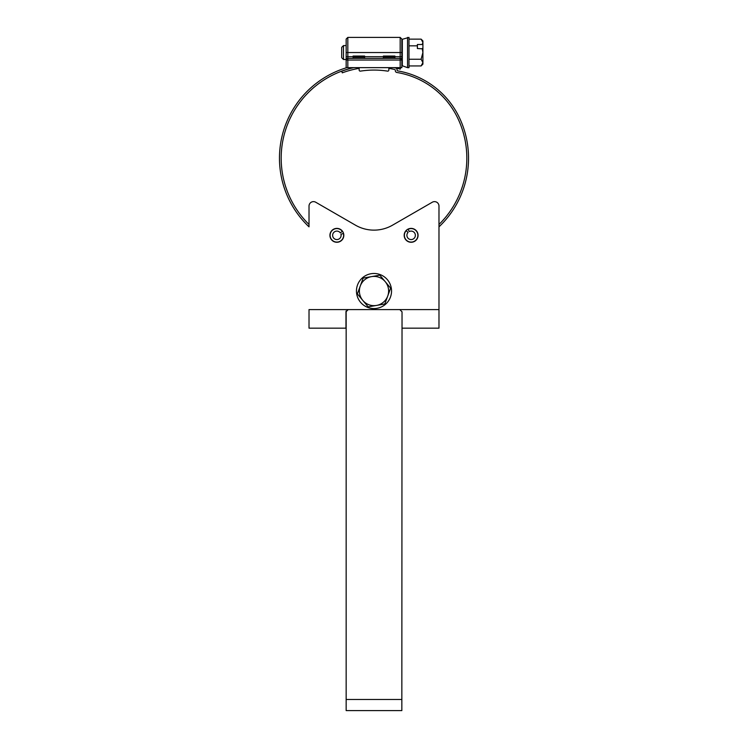 <?xml version="1.0" encoding="UTF-8"?>
<svg xmlns="http://www.w3.org/2000/svg" width="748" height="748" viewBox="0 0 748 748"><rect width="100%" height="100%" fill="white"/><g stroke="black" fill="none" stroke-linecap="round" stroke-linejoin="round"><path stroke-width="1.12" d="M392.569 225.157L432.297 202.222L392.569 225.157A37.129 37.129 0 0 1 355.431 225.157L315.703 202.222A4.46 4.46 0 0 0 309.018 206.083L309.018 224.465A92.827 92.827 0 0 1 353.486 67.647L351.139 68.208M394.514 67.647A92.827 92.827 0 0 1 400.227 69.134L400.666 67.647M281.491 150.554L281.398 151.788M282.276 143.887L281.865 146.888M283.716 136.603L283.062 139.558M285.727 129.46L284.838 132.349M288.588 121.84L287.185 125.309M291.757 115.127L290.093 118.474M295.46 108.694L294.31 110.573M299.247 103.149L297.489 105.618M303.875 97.352L302.912 98.484M308.961 91.939L306.839 94.098M320.35 82.43L319.134 83.299M326.577 78.381L325.296 79.157M333.103 74.847L332.636 75.081M339.891 71.845L339.405 72.042M346.904 69.396L344.024 70.321M281.173 158.688L281.239 161.708M281.51 166.103L281.818 169.113M282.323 172.76L282.697 174.939M283.782 180.034L284.736 183.653M285.82 187.178L287.064 190.712M288.7 194.789L289.934 197.556M291.57 200.857L292.608 202.811M295.619 207.916L296.432 209.169M299.845 214.022L300.752 215.2M304.071 219.229L305.549 220.875M359.152 67.647L359.152 70.022A1.113 1.113 0 0 0 360.433 71.125A88.105 88.105 0 0 1 387.567 71.125A1.113 1.113 0 0 0 388.848 70.022L388.848 67.647M401.844 39.074L401.844 56.689L400.18 56.689L400.18 37.4L401.844 39.074M346.156 39.074L346.156 52.538L347.82 52.538L347.82 37.4L346.156 39.074L346.156 60.036A1.674 1.674 0 0 1 347.82 58.363L347.82 67.647L346.156 67.647L346.156 60.036L401.844 60.036L401.844 67.647L400.18 67.647L400.18 58.363L347.82 58.363L400.18 58.363A1.674 1.674 0 0 1 401.844 60.036L401.844 56.689M347.82 67.647L400.18 67.647M347.82 58.363A1.674 1.674 0 0 0 346.156 60.036A1.674 1.674 0 0 1 347.82 58.363L347.82 56.689L353.112 56.689M353.112 56.044L364.622 56.044L364.622 57.157L353.112 57.157L353.112 56.044M364.622 58.363L364.622 57.157M353.112 58.363L353.112 57.157M394.888 58.363L394.888 57.157L383.378 57.157L383.378 56.044L394.888 56.044L394.888 57.157M383.378 58.363L383.378 57.157M343.472 59.503L341.686 57.718L341.686 47.367L343.472 45.581L343.472 59.503L346.156 59.503M407.557 37.4L407.557 67.675L408.988 67.675L408.988 37.4L402.321 39.307L402.321 65.768L401.844 65.104M422.91 56.212L422.91 44.843L422.227 44.497L422.91 42.486L422.91 44.843M421.115 39.139L422.91 40.934L422.91 42.486L421.115 39.139L408.988 39.139M422.227 48.517L422.91 52.538L422.91 48.863L417.393 48.517L417.393 44.497L422.227 44.497M421.115 65.936L422.91 62.589L421.115 59.242L422.91 52.538L422.91 64.141L421.115 65.936L408.988 65.936M421.115 59.242L408.988 59.242M417.393 45.843L408.988 45.843M359.152 68.358A91.041 91.041 0 0 0 342.294 72.837L341.705 71.228A92.752 92.752 0 0 1 353.823 67.647M388.848 68.358A91.041 91.041 0 0 1 394.692 69.517A0.851 0.851 0 0 1 395.346 70.349L395.346 70.77A1.711 1.711 0 0 0 396.786 72.453A82.402 82.402 0 0 1 458.131 118.951A92.827 92.827 0 0 1 438.983 224.465L439.759 223.689M466.397 167.084L466.64 164.074M465.265 175.144L465.639 172.975M463.797 181.699L464.162 180.249M461.394 189.468L462.582 185.925M458.608 196.359L459.496 194.33M455.635 202.362L457.028 199.679M451.839 208.748L453.447 206.186M447.547 214.807L449.361 212.376M442.788 220.501L444.789 218.229M466.799 160.39L466.817 159.679M462.573 130.404L461.619 127.534M464.667 138.268L463.788 134.631M465.967 145.579L465.387 141.886M466.677 152.966L466.602 151.732M394.177 67.647A92.752 92.752 0 0 1 395.748 68.012A1.711 1.711 0 0 1 397.057 69.676L397.057 70.05A0.851 0.851 0 0 0 397.768 70.892A84.113 84.113 0 0 1 459.674 118.221A94.538 94.538 0 0 1 438.983 226.84M308.905 226.728L309.018 226.84A94.538 94.538 0 0 1 346.782 67.647M345.875 67.928L343.781 68.601M343.491 68.704L342.332 69.106M347.081 67.554L346.38 67.769M338.751 70.462L336.722 71.303M336.422 71.434L335.31 71.92M331.86 73.556L329.896 74.566M328.54 75.286L329.55 74.744M325.23 77.194L323.36 78.353M322.285 79.045L323.089 78.521M326.306 76.558L325.679 76.922L326.306 76.558M318.91 81.354L317.143 82.654M316.124 83.43L316.881 82.85M312.954 86.001L311.29 87.441M310.336 88.301L310.99 87.703M313.917 85.197L313.347 85.665L313.917 85.188M307.381 91.106L305.829 92.677M305.614 92.911L304.773 93.799M308.279 90.228L307.746 90.742L308.279 90.228M302.229 96.651L300.818 98.334M300.013 99.334L300.612 98.586M303.052 95.697L302.575 96.249L303.052 95.697M297.545 102.579L296.273 104.374M295.563 105.412L296.049 104.701M298.293 101.569L297.854 102.158L298.293 101.569M293.347 108.871L292.216 110.76M291.58 111.873L292.066 111.022M294.011 107.796L293.618 108.423M289.663 115.473L288.691 117.445M288.148 118.605L288.56 117.726M290.233 114.351L289.897 115.005L290.243 114.351M286.521 122.345L285.708 124.392M285.166 125.842L285.568 124.766M287.008 121.185L286.718 121.868M283.931 129.451L283.286 131.564M283.202 131.863L282.866 133.041M284.324 128.263L284.1 128.955L284.324 128.263M281.931 136.744L281.454 138.894M281.201 140.147L281.37 139.278M282.22 135.519L282.052 136.23L282.22 135.519M280.509 144.168L280.21 146.356M280.061 147.618L280.163 146.739M280.706 142.924L280.584 143.653M279.687 151.685L279.565 153.882M279.518 155.163L279.546 154.275M279.78 150.432L279.724 151.161L279.78 150.432M279.462 157.987L279.471 158.716L279.462 157.987M279.471 159.24L279.518 161.446M279.574 162.718L279.537 161.839M468.145 166.701L468.323 164.513M468.341 164.205L468.416 162.971M468.024 167.954L468.098 167.225L468.024 167.954M467.163 174.2L467.519 172.031M467.556 171.722L467.724 170.497M466.948 175.434L467.079 174.714M465.583 181.596L466.107 179.455M466.387 178.211L466.172 179.155M465.265 182.811L465.452 182.101M463.423 188.842L464.115 186.748M464.489 185.523L464.209 186.458M463.012 190.029L463.255 189.338L463.012 190.029M460.684 195.892L461.544 193.854M462.021 192.666L461.694 193.489M460.179 197.042L460.478 196.369M457.393 202.699L458.412 200.744M458.982 199.594L458.552 200.464M456.794 203.802L457.15 203.157L456.794 203.802M453.569 209.216L454.737 207.346M455.532 206.027L454.943 207.009M452.886 210.272L453.288 209.655M449.239 215.415L451.278 212.628M444.424 221.24L445.873 219.585M446.696 218.603L446.07 219.351M443.583 222.175L444.078 221.632L443.573 222.175M439.16 226.672L440.74 225.129M441.638 224.222L441.011 224.849M307.998 225.859L308.531 226.373L307.998 225.849M303.632 221.305L305.128 222.932M306.007 223.858L305.399 223.222M302.8 220.37L303.286 220.922L302.8 220.361M298.817 215.48L300.172 217.219M300.976 218.21L300.359 217.462M294.478 209.29L295.684 211.132M296.414 212.189L295.871 211.394M293.805 208.234L294.198 208.851L293.805 208.234M290.645 202.773L292.328 205.784M290.065 201.661L290.402 202.315L290.065 201.661M287.344 195.967L288.251 197.977M288.803 199.136L288.382 198.257M286.849 194.807L287.139 195.49M284.605 188.926L285.343 191.002M285.456 191.282L285.895 192.442M284.203 187.729L284.436 188.431L284.203 187.729M282.435 181.68L283.006 183.812M283.361 185.037L283.118 184.186M282.127 180.464L282.305 181.175L282.127 180.464M280.846 174.293L281.248 176.453M281.51 177.706L281.323 176.846M280.64 173.05L280.762 173.77L280.64 173.05M279.855 166.795L280.238 170.226M279.752 165.542L279.817 166.271L279.752 165.542M468.491 155.406L468.519 156.613M468.51 160.409L468.519 159.679L468.51 160.409M464.041 129.367L463.339 127.282M462.928 126.103L463.246 126.992M464.415 130.563L464.199 129.872L464.415 130.563M465.817 135.687L465.527 134.518M465.2 133.284L465.424 134.135M466.331 137.884L466.172 137.165L466.331 137.884M467.481 144.084L467.126 141.905M466.846 140.39L467.051 141.522M467.659 145.327L467.556 144.598M468.304 151.601L468.126 149.404M468.098 149.095L467.968 147.861M468.388 152.854L468.341 152.115L468.388 152.854M401.199 710.6L346.156 710.6L346.156 699.464L401.844 699.464L401.844 710.6L401.199 710.6M309.018 206.083L309.018 226.84M406.089 230.552A6.947 6.947 0 0 1 417.851 237.069A6.947 6.947 0 0 1 407.763 241.408A6.947 6.947 0 0 1 406.089 230.552L408.062 232.422A4.236 4.236 0 0 0 409.67 239.304A4.236 4.236 0 0 0 415.355 235.096A4.236 4.236 0 0 0 409.24 231.543L408.025 229.122M408.109 229.29A6.76 6.76 0 0 1 417.88 234.956A6.76 6.76 0 0 1 408.81 241.679A6.76 6.76 0 0 1 406.229 230.683M342.509 231.282L340.312 232.862A4.236 4.236 0 0 0 333.243 233.152A4.236 4.236 0 0 0 336.31 239.528A4.236 4.236 0 0 0 340.948 234.189L343.556 233.451A6.947 6.947 0 0 1 338.133 242.156A6.947 6.947 0 0 1 329.952 235.966A6.947 6.947 0 0 1 343.556 233.451M343.379 233.507A6.76 6.76 0 0 1 335.974 242.025A6.76 6.76 0 0 1 331.074 231.852A6.76 6.76 0 0 1 342.36 231.394M345.969 311.822L348.194 309.588L309.018 309.588L309.018 328.157L345.969 328.157L345.969 311.822L346.156 310.925L345.969 311.822L348.194 309.588L399.806 309.588L402.031 311.822L401.844 699.464M438.983 309.588L399.806 309.588L402.031 311.822L402.031 328.157L438.983 328.157L438.983 206.083A4.46 4.46 0 0 0 432.297 202.222M390.222 284.352A17.541 17.541 0 0 0 360.106 280.313A17.541 17.541 0 0 0 371.672 308.41A17.541 17.541 0 0 0 390.222 284.352M384.818 303.978L390.634 288.13L379.806 275.18L363.182 278.069L357.366 293.917L368.194 306.876L384.818 303.978M371.494 276.629A14.614 14.614 0 0 0 362.78 300.397A14.614 14.614 0 0 0 387.726 296.058A14.614 14.614 0 0 0 371.494 276.629M401.844 52.538L347.82 52.538L347.82 56.689L346.156 56.689M364.622 56.689L383.378 56.689M394.888 56.689L400.18 56.689L400.18 58.363M347.82 37.4L400.18 37.4M343.472 45.581L346.156 45.581M402.321 39.307L401.844 39.981M402.321 65.768L407.557 67.675M346.156 310.925L346.156 699.464"/></g></svg>

